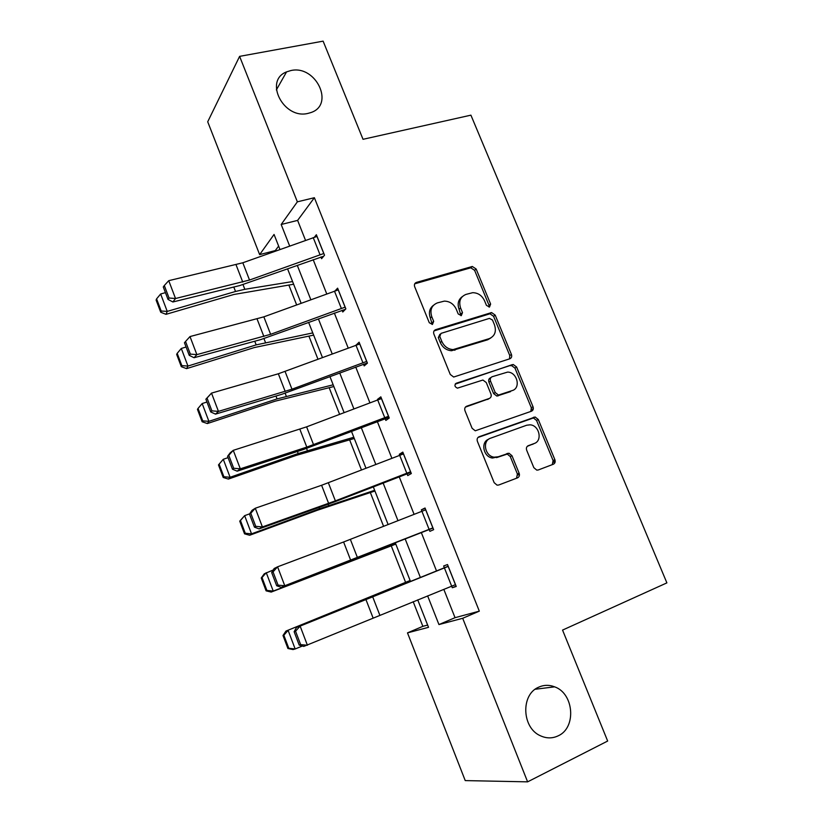 <?xml version="1.0" encoding="UTF-8"?>
<svg xmlns="http://www.w3.org/2000/svg" width="823" height="823" viewBox="0 0 823 823"><rect width="100%" height="100%" fill="white"/><g stroke="black" fill="none" stroke-linecap="round" stroke-linejoin="round"><path stroke-width="1.23" d="M489.49 307.03L490.631 304.078L476.147 268.998L472.32 266.477L416.438 282.402C414.617 283.153 414.02 284.583 414.658 286.682L429.277 322.719L432.445 324.427L433.68 321.382L431.777 316.711C429.719 309.942 431.581 305.343 437.373 302.895L444.307 301.125C449.749 301.249 453.751 303.975 456.302 309.314L458.195 313.933L461.302 315.631L462.485 312.627L460.602 308.018C458.534 301.331 460.335 296.794 465.983 294.408L472.649 292.69C478.019 292.772 481.99 295.467 484.552 300.786L486.434 305.343L489.49 307.03M489.109 307.113L489.037 305.312L474.604 270.325L470.787 267.804L414.71 283.832M432.24 324.478L430.316 317.945L431.777 316.711M461.003 315.693L459.069 309.253L460.602 308.018M538.633 687.205C520.568 694.489 521.792 728.18 540.721 735.906C546.688 738.55 552.511 738.529 558.179 735.834C576.656 727.738 573.97 693.48 554.64 686.845C549.178 684.726 543.838 684.849 538.633 687.205M290.838 70.562L286.558 71.889C263.555 80.603 283.719 119.716 308.049 113.379L310.734 112.617C335.156 104.984 315.939 64.606 290.838 70.562M533.829 467.659L536.771 470.118L538.263 469.974L553.334 464.244C555.041 463.359 555.556 461.837 554.877 459.697L538.283 419.493L535.145 417.014L479.109 436.735C477.299 437.62 476.733 439.153 477.402 441.344L494.17 482.679L497.071 485.148L498.707 485.014L517.502 477.865C519.272 476.949 519.807 475.406 519.128 473.225L511.968 455.695L508.953 453.206L498.193 456.786L494.191 457.176C484.87 456.281 481.99 440.737 490.621 438.186L526.689 425.224L530.115 424.822C539.332 425.285 542.779 440.871 534.209 443.515L528.284 445.696C526.545 446.58 526.01 448.093 526.689 450.253L533.829 467.659M278.627 246.087L275.314 250.573L259.646 254.626L207.715 121.783L239.606 56.365L323.12 41.15L363.025 139.303L470.91 115.158L666.887 582.879L562.551 630.089L607.662 741.039L527.615 781.85L465.232 780.595L407.488 632.877L428.526 627.321L417.734 599.864M239.606 56.365L297.36 201.83L281.178 224.494L289.665 246.026M443.823 589.361L455.037 617.682L479.315 611.15L314.376 197.715L297.36 201.83M479.315 611.15L462.691 618.289L527.615 781.85M509.828 358.777C511.556 357.974 512.081 356.534 511.422 354.446L495.189 315.106L491.578 312.575L435.634 329.673C433.814 330.465 433.227 331.926 433.875 334.045L450.274 374.475L453.679 377.037L509.828 358.777M516.618 367.017L533.037 406.788C533.705 408.897 533.181 410.379 531.463 411.222L475.252 430.799L472.104 428.279L464.985 410.739C464.326 408.578 464.902 407.066 466.713 406.202L489.284 398.466C491.053 397.622 491.609 396.13 490.94 394.001L486.27 382.561L482.916 380.031L457.444 388.147C454.584 386.82 454.203 385.174 456.312 383.22L513.254 364.507L516.618 367.017L514.951 368.097L531.319 407.755L533.037 406.788M314.376 197.715L297.617 220.389L305.528 240.357M313.193 259.698L326.752 293.924M334.344 313.069L348.222 348.108M355.721 367.037L369.939 402.9M377.356 421.613L391.892 458.308M399.227 476.815L414.103 514.365M421.345 532.635L436.519 570.936M320.929 256.971L321.598 258.669L324.519 255.202L316.371 234.72L314.407 237.199M342.101 310.271L342.779 311.989L345.855 308.872L337.615 288.163L335.074 290.9M363.499 364.167L364.198 365.906L367.428 363.138L359.106 342.193L355.978 345.228M385.154 418.67L385.853 420.43L389.258 418.022L380.833 396.84L377.49 399.392L377.716 399.957L306.609 426.849L233.269 450.335L240.306 468.822L237.168 471.178L303.306 449.543L389.001 417.374M407.046 473.791L407.745 475.571L411.325 473.534L402.807 452.105L399.299 454.286L399.7 455.304M429.184 529.539L429.894 531.339L433.649 529.683L425.038 508.007L421.345 509.818L421.932 511.289L343.603 541.987L277.577 566.81L284.768 585.739L281.301 587.313L433.011 528.057M455.5 584.639L451.673 586.202L452.3 587.745L456.23 586.47L447.517 564.547L443.648 565.977L444.369 567.788M275.314 250.573L275.51 251.087M288.842 285.036L296.64 304.901M308.892 336.082L318.007 359.322M329.149 387.674L339.621 414.36M349.621 439.832L361.482 470.026M370.319 492.545L383.59 526.339M391.244 545.824L405.595 582.365M413.187 601.695L422.857 626.334L427.641 625.058M555.186 461.014L553.385 461.693M517.492 474.233L519.251 473.564M553.169 460.726L555 460.036M531.627 409.391L533.314 408.794M509.55 358.828L510.219 358.612M422.857 626.334L407.488 632.877M279.964 249.492L274.059 234.452L259.646 254.626M410.451 581.357L395.338 542.913M388.127 524.56L373.303 486.866M365.998 468.287L351.514 431.447M344.127 412.662L329.972 376.667M322.493 357.655L308.666 322.482M301.115 303.265L287.597 268.905M427.631 595.883L438.947 624.564L462.691 618.289M297.309 265.418L310.847 299.726M318.408 318.913L332.255 354.034M339.745 373.014L353.921 408.959M361.318 427.723L375.823 464.501M383.137 483.05L397.982 520.692M405.204 539.014L420.347 577.396M297.617 220.389L281.178 224.494M455.037 617.682L438.947 624.564M355.927 345.094L359.795 343.921M377.49 399.392L381.347 398.126M399.299 454.286L403.136 452.938M421.345 509.818L425.172 508.367M452.3 587.745L456.107 586.161M462.187 296.702C458.267 299.685 457.218 303.872 459.069 309.253M433.392 305.343C429.513 308.409 428.485 312.606 430.316 317.945M509.519 358.879L509.776 355.557L493.584 316.31L489.983 313.789L434.04 330.908M492.504 320.054L489.438 318.378L441.015 333.377L439.791 336.442L441.797 341.38C444.183 346.462 447.949 349.199 453.103 349.59L489.274 338.623C494.849 336.113 496.588 331.535 494.489 324.89L492.504 320.054M439.883 334.272L438.299 337.615L439.791 336.442M490.868 337.934L487.669 339.786L451.58 350.732C446.436 350.341 442.671 347.615 440.305 342.553L438.299 337.615M530.856 411.438L531.319 407.755M465.417 407.107L488.718 398.816M455.201 384.135L512.245 364.651M512.266 390.586C521.185 388.034 517.122 372.017 507.616 372.099L492.195 376.708C490.436 377.531 489.88 379.002 490.539 381.131L495.22 392.54L498.481 395.061L512.822 390.369M491.022 377.479L490.57 377.767C488.811 378.59 488.265 380.061 488.924 382.181L490.539 381.131M510.599 391.604L496.845 396.069L493.584 393.559L488.924 382.181M514.951 368.097L511.587 365.597L510.589 365.731M533.983 443.628L527.337 446.292M488.718 439.194C480.354 442.002 483.389 457.156 492.535 458.03L498.193 456.786M516.546 478.225L517.41 474.038L510.27 456.549L507.256 454.07L496.526 457.639M552.284 464.645L553.087 460.53L536.545 420.43L533.417 417.961L477.968 437.486M156.586 298.862L156.113 300.076L160.711 312.215L161.185 311.032L156.586 298.862L160.65 293.996L165.433 292.628M160.65 293.996L167.234 311.392L235.522 291.476L244.832 289.305L292.577 281.569M161.185 311.032L167.234 311.392L165.999 314.335L160.711 312.215M293.636 284.244L233.835 294.49L165.999 314.335M323.84 253.494L249.523 280.036L175.525 298.512L172.892 301.979L239.76 285.56L323.634 256.251M317.05 236.427L242.816 262.774L168.736 280.674L175.525 298.512L169.054 298.019L164.312 285.53L163.283 286.949L168.015 299.418L169.054 298.019M168.015 299.418L172.892 301.979M168.736 280.674L164.312 285.53M177.192 353.345L176.667 354.404L181.307 366.677L181.852 365.649L177.192 353.345L181.286 348.468L186.08 347.008M181.286 348.468L187.953 366.06L256.179 344.888L312.771 332.914M181.852 365.649L187.953 366.06L186.564 368.632L181.307 366.677M313.635 335.115L254.348 347.553L186.564 368.632M198.034 408.434L197.448 409.35L202.149 421.767L202.746 420.882L198.034 408.434L202.17 403.558L206.954 402.015M202.17 403.558L208.908 421.345L277.073 398.898L333.171 384.804M202.746 420.882L208.908 421.345L207.365 423.547L202.149 421.767M333.85 386.532L275.088 401.202L207.365 423.547M345.166 307.144L270.623 334.313L196.872 354.62L194.074 357.727L260.706 339.611L345.423 309.314M338.304 289.881L263.844 316.845L190 336.566L196.872 354.62L190.35 354.106L185.545 341.463L184.455 342.749L189.239 355.351L190.35 354.106M189.239 355.351L194.074 357.727M190 336.566L185.545 341.463M366.739 361.39L291.97 389.197L218.455 411.387L215.492 414.123L281.888 394.268L367.367 362.964M205.884 399.196L211.511 393.116L218.455 411.387L211.892 410.852L207.036 398.054L205.884 399.196L210.719 411.942L211.892 410.852M359.795 343.942L278.339 373.776L211.511 393.116L207.036 398.054M210.719 411.942L215.492 414.123M218.476 464.923L223.218 477.484L223.887 476.754L219.124 464.162L218.476 464.923L223.28 459.285L228.064 457.639M219.124 464.162L223.28 459.285L230.101 477.278L298.204 453.514L353.797 437.26M223.887 476.754L230.101 477.278L228.403 479.079L223.218 477.484M354.281 438.494L296.054 455.448L228.403 479.079M239.73 521.134L244.534 533.829L245.275 533.263L240.45 520.527L239.73 521.134L244.647 515.651L249.657 513.83M240.45 520.527L244.647 515.651L251.54 533.849L319.571 508.748L374.65 490.292M245.275 533.263L251.54 533.849L249.678 535.259L244.534 533.829M374.928 491.012L317.256 510.301L249.678 535.259M261.241 577.993L266.096 590.842L266.899 590.43L262.023 577.551L261.241 577.993L264.276 573.796L273.257 569.979M262.023 577.551L266.251 572.664L273.236 591.079L395.719 543.89M266.899 590.43L273.236 591.079L271.199 592.076L266.096 590.842M395.801 544.096L271.199 592.076M388.549 416.253L306.794 447.105L240.306 468.822L233.691 468.256L228.773 455.314L227.56 456.302L232.456 469.203L233.691 468.256M227.56 456.302L230.193 452.815L233.269 450.335L228.773 455.314M381.533 398.599L377.695 399.957L384.722 417.631M232.456 469.203L237.168 471.178M410.615 471.744L335.383 500.868L262.403 526.936L259.101 528.901L335.043 501.701L410.883 472.402M249.482 514.087L252.044 510.322L255.295 508.233L262.403 526.936L255.747 526.35L250.778 513.254L249.482 514.087L254.441 527.142L255.747 526.35M403.517 453.895L321.598 485.272L255.295 508.233L250.778 513.254M532.666 410.368L531.195 410.975M532.893 417.961L535.187 417.024M254.441 527.142L259.101 528.901M432.929 527.872L284.768 585.739L278.071 585.132L273.041 571.882L271.672 572.551L276.693 585.77L278.071 585.132M271.672 572.551L274.152 568.518L277.577 566.81L273.041 571.882M425.748 509.807L421.921 511.289L429.092 529.374M519.436 474.459L517.688 475.025M555.186 461.621L553.395 462.341M276.693 585.77L281.301 587.313M410.121 580.503L285.962 631.066L410.173 580.647M283.853 635.233L282.999 635.51L287.916 648.503L288.78 648.267L283.853 635.233L288.112 630.346L295.169 648.977L302.38 646.014M288.78 648.267L295.169 648.977L292.967 649.563L287.916 648.503M282.999 635.51L285.962 631.066M448.237 566.378L444.41 567.921L451.673 586.202L303.749 646.415L299.212 645.098L300.652 644.625L295.56 631.22L294.13 631.725L299.212 645.098M448.185 566.234L296.527 627.393L300.128 626.097L307.411 645.253L300.652 644.625M444.41 567.921L300.128 626.097L295.56 631.22M296.527 627.393L294.13 631.725M489.037 305.312L490.631 304.078M432.198 322.595L433.68 321.382M460.952 313.851L462.485 312.627M415.018 283.729L416.438 282.402M470.252 267.907L471.795 266.57M474.604 270.325L476.147 268.998M434.153 330.867L435.634 329.673M489.222 313.923L490.817 312.699M493.584 316.31L495.189 315.106M509.776 355.557L511.422 354.446M440.305 342.553L441.797 341.38M454.677 350.279L456.209 349.137M487.669 339.786L489.274 338.623M465.581 406.912L466.713 406.202M487.658 399.474L489.284 398.466M455.397 383.847L456.312 383.22M493.584 393.559L495.22 392.54M498.008 395.925L499.654 394.906M527.708 445.994L528.284 445.696M532.471 444.399L534.209 443.515M505.806 454.224L507.493 453.36M510.27 456.549L511.968 455.695M517.41 474.038L519.128 473.225M478.245 437.229L479.109 436.735M532.183 418.115L533.911 417.168M536.545 420.43L538.283 419.493M553.087 460.53L554.877 459.697M233.794 287.032L235.522 291.476M243.042 284.696L244.832 289.305M323.768 253.515L316.989 236.448M249.523 280.036L242.816 262.774M242.764 282.094L236.057 264.79M320.003 254.688L313.224 237.61M254.76 341.226L256.179 344.888M263.977 338.665L265.459 342.471M275.972 396.038L277.073 398.898M285.149 393.24L286.301 396.213M345.104 307.164L338.243 289.902M270.623 334.313L263.844 316.845M263.864 336.473L257.074 318.974M341.339 308.399L334.467 291.116M366.667 361.41L359.733 343.952M291.97 389.197L285.097 371.533M285.211 391.481L278.339 373.776M362.902 362.706L355.968 345.228M297.412 451.467L298.204 453.514M306.567 448.442L307.391 450.562M319.108 507.544L319.571 508.748M328.223 504.273L328.706 505.528M388.487 416.273L381.471 398.62M313.553 444.708L306.609 426.849M306.794 447.105L299.85 429.205M410.554 471.764L403.455 453.915M335.383 500.868L328.356 482.792M328.624 503.378L321.598 485.272M406.778 473.184L399.68 455.304M432.867 527.893L425.686 509.838M357.46 557.665L350.361 539.384M350.711 560.309L343.603 541.987M455.438 584.669L448.175 566.399M379.804 615.131L372.613 596.634M373.056 617.888L365.865 599.36M276.363 89.913L286.558 71.889M535.217 689.252L554.64 686.845M470.787 267.804L472.32 266.477M489.983 313.789L491.578 312.575M451.58 350.732L453.103 349.59M496.845 396.069L498.481 395.061M511.587 365.597L513.254 364.507M492.535 458.03L494.191 457.176M507.256 454.07L508.953 453.206M533.417 417.961L535.145 417.014"/></g></svg>
